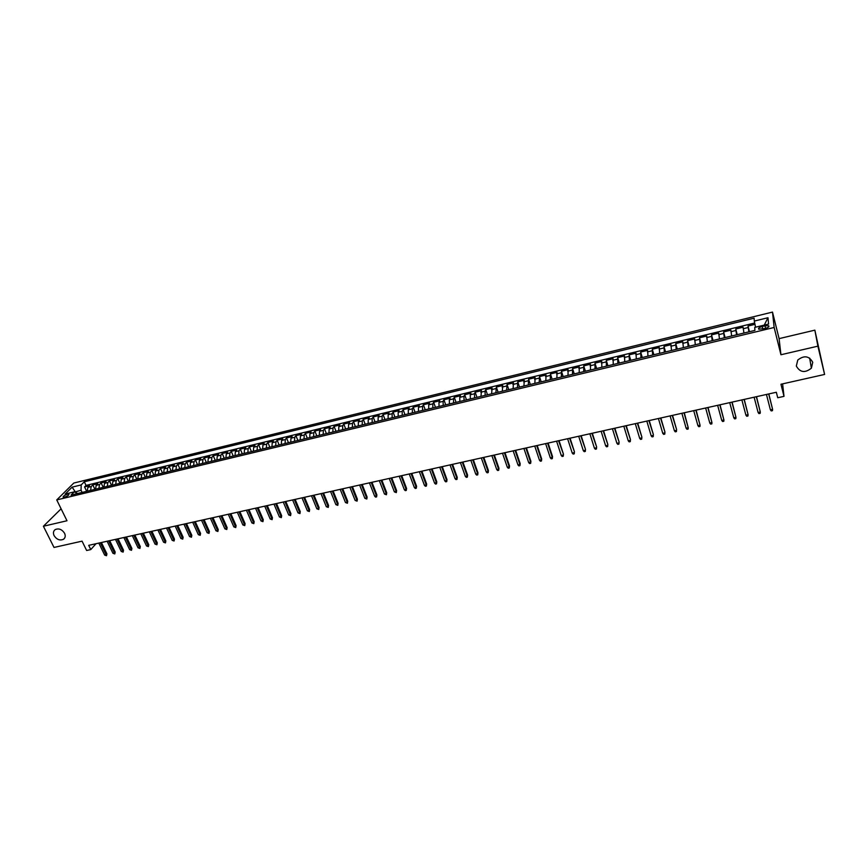 <?xml version="1.0" encoding="UTF-8"?>
<svg xmlns="http://www.w3.org/2000/svg" width="868" height="868" viewBox="0 0 868 868"><rect width="100%" height="100%" fill="white"/><g stroke="black" fill="none" stroke-linecap="round" stroke-linejoin="round"><path stroke-width="1.3" d="M64.568 533.267C65.686 535.827 65.339 537.824 63.538 539.256C59.914 540.829 56.767 539.636 54.098 535.654C52.97 533.082 53.317 531.064 55.151 529.621C58.774 528.08 61.921 529.296 64.568 533.267M812.741 362.303L811.374 368.184C805.037 373.207 800.025 372.502 796.325 366.057L797.768 360.036C804.126 355.12 809.117 355.88 812.741 362.303M64.558 497.158C67.682 496.073 69.136 495.064 68.919 494.131L67.53 494.185C64.416 495.259 62.963 496.268 63.18 497.212L64.558 497.158M61.107 508.811L43.4 526.247L54.011 547.448L82.059 541.155L86.637 550.496L90.771 549.585L96.022 543.704M772.498 312.089L73.802 483.042L56.735 499.925L774.147 327.475L772.498 312.089L779.095 338.629L780.94 354.752L817.895 346.158L814.857 330.155L779.095 338.629M814.857 330.155L824.6 374.444L780.95 384.242L783.999 396.361L782.6 383.873M817.895 346.158L824.6 374.444M754.965 324.339L747.999 326.032L749.453 331.706M743.941 333.03L743.095 327.214L735.76 328.994L737.225 334.647M731.659 335.992L730.878 330.176L723.587 331.945L725.084 337.576M719.453 338.932L718.747 333.117L711.51 334.874L713.019 340.484M707.344 341.851L706.704 336.046L699.51 337.782L701.029 343.37M695.301 344.748L694.725 338.943L687.586 340.679L689.116 346.234M683.344 347.623L682.834 341.829L675.738 343.554L677.29 349.088M671.463 350.488L671.029 344.694L663.977 346.408L665.539 351.92M659.669 353.33L659.289 347.536L652.291 349.24L653.864 354.73M647.951 356.151L647.636 350.368L640.671 352.05L642.266 357.518M636.309 358.961L636.049 353.178L629.137 354.849L630.743 360.296M624.732 361.739L624.548 355.967L617.68 357.627L619.296 363.052M613.242 364.517L613.112 358.734L606.287 360.394L607.925 365.797M601.828 367.262L601.752 361.489L594.981 363.139L596.631 368.509M590.479 369.996L590.468 364.224L583.741 365.862L585.401 371.222M579.206 372.708L579.26 366.947L572.565 368.575L574.247 373.902M568.008 375.41L568.117 369.649L561.466 371.265L563.158 376.571M556.887 378.09L557.05 372.329L550.442 373.934L552.146 379.229M545.831 380.748L546.048 374.998L539.484 376.593L541.198 381.866M534.851 383.396L535.122 377.656L528.601 379.229L530.326 384.481M523.936 386.021L524.261 380.282L517.784 381.855L519.52 387.085M513.086 388.636L513.476 382.896L507.031 384.459L508.778 389.678M502.312 391.229L502.746 385.5L496.344 387.052L498.102 392.238M491.603 393.812L492.091 388.083L485.733 389.624L487.501 394.799M480.959 396.372L481.501 390.654L475.176 392.184L476.966 397.338M470.38 398.922L470.25 394.799L470.977 393.204L464.695 394.734L466.485 399.855M459.866 401.45L459.769 397.338L460.517 395.743L454.279 397.262L456.08 402.361M449.429 403.967L449.342 399.855L450.123 398.26L443.917 399.768L445.729 404.857M439.045 406.463L438.98 402.372L439.794 400.766L433.631 402.264L435.454 407.331M428.727 408.947L428.694 404.857L429.53 403.262L423.4 404.748L425.233 409.794M418.484 411.421L418.463 407.331L419.32 405.736L413.233 407.211L415.078 412.235M408.296 413.873L408.296 409.794L409.186 408.188L403.132 409.663L404.987 414.676M398.162 416.314L398.184 412.246L399.106 410.64L393.085 412.094L394.951 417.085M388.104 418.734L388.148 414.676L389.081 413.059L383.103 414.513L384.98 419.494M378.101 421.143L378.166 417.096L379.132 415.479L373.186 416.922L375.063 421.881M368.151 423.541L368.238 419.494L369.226 417.877L363.323 419.309L365.211 424.246M358.267 425.917L358.375 421.881L359.395 420.264L353.515 421.685L355.424 426.611M348.448 428.293L348.578 424.257L349.609 422.64L343.771 424.051L345.692 428.955M338.683 430.636L338.835 426.611L339.887 424.994L334.082 426.405L336.014 431.287M328.972 432.98L329.146 428.955L330.231 427.338L324.458 428.738L326.39 433.599M319.326 435.302L319.511 431.287L320.628 429.671L314.889 431.06L316.831 435.899M309.735 437.613L309.941 433.609L311.08 431.982L305.373 433.36L307.326 438.188M300.209 439.902L300.426 435.91L301.587 434.282L295.912 435.66L297.876 440.467M290.726 442.192L290.975 438.199L292.147 436.571L286.516 437.939L288.48 442.734M281.308 444.459L281.568 440.477L282.773 438.85L277.163 440.206L279.138 444.98M271.944 446.716L272.226 442.734L273.442 441.107L267.876 442.463L269.861 447.215M262.635 448.951L262.928 444.991L264.176 443.353L258.631 444.698L260.628 449.44M253.38 451.186L253.695 447.226L254.953 445.588L249.452 446.922L251.449 451.653M244.179 453.4L244.505 449.45L245.796 447.812L240.317 449.136L242.324 453.845M235.022 455.602L235.38 451.653L236.682 450.025L231.246 451.338L233.253 456.036M225.93 457.794L226.298 453.856L227.622 452.217L222.219 453.53L224.237 458.206M216.892 459.975L217.271 456.036L218.617 454.398L213.235 455.711L215.275 460.365M207.897 462.134L208.298 458.206L209.665 456.579L204.316 457.87L206.356 462.514M198.956 464.293L199.38 460.376L200.758 458.738L195.441 460.018L197.492 464.64M190.07 466.431L190.504 462.514L191.915 460.875L186.62 462.167L188.671 466.767M181.238 468.557L181.683 464.651L183.105 463.013L177.853 464.293L179.915 468.883M172.45 470.673L172.916 466.778L174.359 465.139L169.13 466.398L171.191 470.977M163.716 472.778L164.193 468.894L165.658 467.244L160.461 468.503L162.533 473.06M155.025 474.872L155.524 470.988L156.999 469.349L151.835 470.597L153.918 475.143M146.388 476.955L146.898 473.071L148.395 471.433L143.263 472.68L145.347 477.205M137.795 479.017L138.327 475.154L139.846 473.505L134.735 474.742L136.819 479.255M129.256 481.078L129.799 477.216L131.339 475.566L126.251 476.803L128.356 481.295M120.76 483.129L121.325 479.266L122.876 477.617L117.82 478.843L119.925 483.324M112.319 485.158L112.894 481.306L114.468 479.657L109.433 480.883L111.549 485.342M103.921 487.176L104.507 483.335L106.091 481.686L101.1 482.901L103.216 487.349M95.567 489.194L96.174 485.353L97.78 483.704L92.8 484.908L94.927 489.346M783.999 396.361L777.728 397.739L776.339 392.26L88.699 545.343L90.771 549.585M765.001 325.836L762.223 326.509C759.077 327.453 757.938 328.364 758.795 329.222L765.24 328.473C768.386 327.518 769.536 326.607 768.668 325.75L765.001 325.836L765.641 328.364M77.751 493.48L74.268 491.863L71.035 495.096L754.921 330.393L754.726 327.41L768.592 324.057L767.974 317.731L754.303 321.062L754.108 318.198L84.305 481.783L81.18 484.93L81.049 490.203L74.778 492.102M74.268 491.863L65.154 494.066L72.131 487.132L81.18 484.93M748.878 331.847L747.999 326.032M754.693 323.004L86.051 485.407L84.554 486.915L86.681 491.331M87.267 491.19L87.885 487.36L89.502 485.711L84.554 486.915M90.576 490.398L91.194 486.557L92.8 484.908M98.909 488.391L99.505 484.55L101.1 482.901M107.274 486.373L107.86 482.532L109.433 480.883M115.694 484.344L116.258 480.492L117.82 478.843M124.157 482.304L124.71 478.452L126.251 476.803M132.663 480.254L133.205 476.391L134.735 474.742M141.224 478.192L141.755 474.319L143.263 472.68M149.838 476.12L150.348 472.246L151.835 470.597M158.497 474.036L158.985 470.152L160.461 468.503M167.198 471.942L167.676 468.047L169.13 466.398M175.954 469.827L176.421 465.932L177.853 464.293M184.765 467.711L185.209 463.805L186.62 462.167M193.618 465.574L194.052 461.657L195.441 460.018M202.526 463.436L202.938 459.508L204.316 457.87M211.488 461.277L211.879 457.349L213.235 455.711M220.494 459.107L220.873 455.168L222.219 453.53M229.564 456.915L229.922 452.977L231.246 451.338M238.678 454.724L239.025 450.774L240.317 449.136M247.847 452.521L248.172 448.561L249.452 446.922M257.069 450.297L257.384 446.326L258.631 444.698M266.346 448.062L266.639 444.091L267.876 442.463M275.677 445.816L275.959 441.834L277.163 440.206M285.073 443.548L285.322 439.566L286.516 437.939M294.512 441.28L294.751 437.288L295.912 435.66M304.017 438.991L304.234 434.987L305.373 433.36M313.565 436.691L313.771 432.676L314.889 431.06M323.178 434.369L323.363 430.354L324.458 428.738M332.856 432.047L333.008 428.022L334.082 426.405M342.578 429.703L342.719 425.667L343.771 424.051M352.365 427.338L352.484 423.302L353.515 421.685M362.216 424.973L362.314 420.926L363.323 419.309M372.122 422.586L372.198 418.539L373.186 416.922M382.094 420.188L382.148 416.13L383.103 414.513M392.119 417.768L392.152 413.7L393.085 412.094M402.209 415.338L402.22 411.269L403.132 409.663M412.354 412.897L412.354 408.817L413.233 407.211M422.575 410.434L422.542 406.343L423.4 404.748M432.85 407.96L432.806 403.87L433.631 402.264M443.19 405.464L443.125 401.363L443.917 399.768M453.595 402.958L453.508 398.857L454.279 397.262M464.065 400.441L463.946 396.329L464.695 394.734M474.601 397.902L474.46 393.779L475.176 392.184M485.201 395.352L485.038 391.218L485.733 389.624M495.878 392.781L496.344 387.052M506.608 390.199L507.031 384.459M517.415 387.595L517.784 381.855M528.286 384.969L528.601 379.229M539.234 382.332L539.484 376.593M550.247 379.685L550.442 373.934M561.325 377.016L561.466 371.265M572.479 374.325L572.565 368.575M583.708 371.623L583.741 365.862M595.014 368.9L594.981 363.139M606.385 366.166L606.287 360.394M617.832 363.41L617.68 357.627M629.354 360.632L629.137 354.849M640.953 357.844L640.671 352.05M652.627 355.023L652.291 349.24M664.378 352.191L663.977 346.408M676.205 349.348L675.738 343.554M688.118 346.484L687.586 340.679M700.107 343.587L699.51 337.782M712.172 340.69L711.51 334.874M724.324 337.76L723.587 331.945M736.563 334.809L735.76 328.994M764.263 325.109L755.551 327.193L754.303 321.062M780.94 354.752L774.147 327.475M43.4 526.247L66.988 520.757L56.735 499.925M75.733 492.547L72.131 487.132M82.124 492.427L81.049 490.203M86.051 485.407L84.305 481.783M764.263 325.088L767.974 317.731M770.393 409.826L771.229 410.933L772.455 410.662L772.607 409.349L770.393 409.826L766.444 394.463M768.679 393.964L772.607 409.349L768.809 393.931M758.111 412.506L758.947 413.602L760.173 413.331L760.314 412.029L758.111 412.506L754.118 397.208M756.332 396.709L760.314 412.029L756.495 396.676M745.916 415.175L746.751 416.26L747.966 415.989L748.097 414.698L745.916 415.175L741.88 399.931M744.082 399.443L748.097 414.698L744.256 399.399M733.796 417.812L734.643 418.897L735.847 418.636L735.966 417.345L733.796 417.812L729.717 402.633M731.898 402.155L735.966 417.345L732.104 402.112M721.753 420.438L722.61 421.522L723.814 421.262L723.923 419.971L721.753 420.438L717.641 405.323M719.811 404.846L723.923 419.971L720.028 404.792M709.796 423.052L710.653 424.126L711.847 423.866L711.944 422.586L709.796 423.052L705.641 408.003M707.789 407.515L711.944 422.586L708.038 407.461M697.915 425.645L698.783 426.709L699.966 426.448L700.053 425.179L697.915 425.645L693.716 410.651M695.854 410.173L700.053 425.179L696.125 410.119M686.121 428.217L686.989 429.28L688.161 429.02L688.237 427.75L686.121 428.217L681.879 413.287M684.006 412.81L688.237 427.75L684.288 412.756M672.223 415.436L676.573 429.443L676.432 431.58L676.497 430.322L674.393 430.778L670.107 415.902M676.573 429.443L672.526 415.371M676.432 431.58L675.271 431.83L674.393 430.778M660.526 418.04L664.921 431.982L664.79 434.119L664.834 432.861L662.751 433.316L658.421 418.506M664.921 431.982L660.841 417.975M664.79 434.119L663.629 434.369L662.751 433.316M648.895 420.633L653.354 434.51L653.213 436.637L653.257 435.389L651.174 435.844L646.812 421.099M653.354 434.51L649.242 420.557M653.213 436.637L652.052 436.886L651.174 435.844M637.351 423.204L641.864 437.016L641.712 439.143L641.745 437.895L639.683 438.351L635.278 423.66M641.864 437.016L637.709 423.117M641.712 439.143L640.562 439.392L639.683 438.351M625.871 425.754L630.439 439.512L630.287 441.628L630.309 440.391L628.258 440.846L623.821 426.21M630.439 439.512L626.251 425.667M630.287 441.628L629.148 441.877L628.258 440.846M614.468 428.293L619.101 441.996L618.927 444.101L618.949 442.875L616.909 443.32L612.428 428.749M619.101 441.996L614.87 428.206M618.927 444.101L617.799 444.351L616.909 443.32M603.151 430.81L607.828 444.459L607.654 446.564L607.654 445.338L605.636 445.783L601.112 431.266M607.828 444.459L603.564 430.723M607.654 446.564L606.526 446.803L605.636 445.783M591.889 433.316L596.62 446.901L596.446 449.006L596.435 447.79L594.428 448.224L589.871 433.772M596.62 446.901L592.323 433.219M596.446 449.006L595.329 449.244L594.428 448.224M580.714 435.812L585.488 449.331L585.314 451.425L585.292 450.221L583.296 450.655L578.706 436.257M585.488 449.331L581.159 435.714M585.314 451.425L584.197 451.675L583.296 450.655M569.603 438.286L574.432 451.751L574.247 453.834L574.215 452.629L572.229 453.063L567.607 438.731M574.432 451.751L570.07 438.177M574.247 453.834L573.14 454.083L572.229 453.063M558.558 440.738L563.44 454.148L563.245 456.232L563.213 455.038L561.238 455.461L556.583 441.183M563.44 454.148L559.046 440.629M563.245 456.232L562.149 456.47L561.238 455.461M547.589 443.179L552.276 457.425L552.525 456.535L552.319 458.619L552.276 457.425L550.312 457.848L545.625 443.624M552.525 456.535L548.088 443.071M552.319 458.619L551.234 458.846L550.312 457.848M536.695 445.609L541.415 459.79L541.665 458.901L541.469 460.984L541.415 459.79L539.462 460.214L534.731 446.043M541.665 458.901L537.205 445.49M541.469 460.984L540.384 461.212L539.462 460.214M525.856 448.018L530.608 462.145L530.89 461.266L530.673 463.328L530.608 462.145L528.677 462.568L523.914 448.452M530.89 461.266L526.399 447.899M530.673 463.328L529.599 463.566L528.677 462.568M515.093 450.416L519.878 464.488L520.171 463.599L519.954 465.66L519.878 464.488L517.957 464.912L513.162 450.85M520.171 463.599L515.646 450.297M519.954 465.66L518.89 465.899L517.957 464.912M504.395 452.792L509.223 466.821L509.516 465.932L509.299 467.982L509.223 466.821L507.303 467.234L502.485 453.226M509.516 465.932L504.97 452.673M509.299 467.982L508.236 468.221L507.303 467.234M493.773 455.168L498.623 469.132L498.937 468.243L498.709 470.293L498.623 469.132L496.724 469.545L491.863 455.591M498.937 468.243L494.348 455.038M498.709 470.293L497.657 470.521L496.724 469.545M483.205 457.512L488.087 471.422L488.424 470.532L488.185 472.583L488.087 471.422L486.199 471.834L481.317 457.935M488.424 470.532L483.801 457.382M488.185 472.583L487.132 472.81L486.199 471.834M472.713 459.856L477.617 473.711L477.964 472.821L477.726 474.861L477.617 473.711L475.74 474.123L470.825 460.268M477.964 472.821L473.32 459.714M477.726 474.861L476.684 475.089L475.74 474.123M462.275 462.177L467.223 475.979L467.581 475.089L467.331 477.129L467.223 475.979L465.356 476.391L460.409 462.59M467.581 475.089L462.904 462.036M467.331 477.129L466.3 477.357L465.356 476.391M451.902 464.478L456.883 478.235L457.252 477.346L457.002 479.375L456.883 478.235L455.027 478.637L450.047 464.901M457.252 477.346L452.553 464.337M457.002 479.375L455.971 479.603L455.027 478.637M441.606 466.778L446.608 480.481L446.987 479.592L446.738 481.61L446.608 480.481L444.763 480.883L439.75 467.19M446.987 479.592L442.257 466.626M446.738 481.61L445.718 481.838L444.763 480.883M431.363 469.056L436.398 482.706L436.788 481.816L436.528 483.834L436.398 482.706L434.564 483.107L429.53 469.469M436.788 481.816L432.036 468.904M436.528 483.834L435.519 484.062L434.564 483.107M421.186 471.324L426.242 484.919L426.655 484.029L426.394 486.047L426.242 484.919L424.419 485.32L419.352 471.725M426.655 484.029L421.87 471.172M426.394 486.047L425.374 486.264L424.419 485.32M411.063 473.57L416.152 487.122L416.575 486.232L416.304 488.239L416.152 487.122L414.34 487.512L409.251 473.982M416.575 486.232L411.768 473.418M416.304 488.239L415.305 488.467L414.34 487.512M401.005 475.816L406.126 489.313L406.56 488.413L406.289 490.431L406.126 489.313L404.325 489.704L399.204 476.217M406.56 488.413L401.721 475.653M406.289 490.431L405.291 490.648L404.325 489.704M391.012 478.04L396.155 491.483L396.611 490.594L396.329 492.601L396.155 491.483L394.376 491.874L389.222 478.442M396.611 490.594L391.75 477.877M396.329 492.601L394.376 491.874M381.085 480.254L386.249 493.642L386.716 492.753L386.434 494.749L386.249 493.642L384.47 494.033L379.294 480.644M386.716 492.753L381.822 480.08M386.434 494.749L384.47 494.033M371.211 482.445L376.408 495.791L376.875 494.901L376.593 496.897L376.408 495.791L374.64 496.181L369.432 482.847M376.875 494.901L371.96 482.282M376.593 496.897L375.605 497.114L374.64 496.181M361.392 484.637L366.611 497.928L367.099 497.038L366.806 499.024L366.611 497.928L364.853 498.319L359.634 485.028M367.099 497.038L362.162 484.463M366.806 499.024L364.853 498.319M351.638 486.807L356.878 500.055L357.377 499.165L357.084 501.151L356.878 500.055L355.142 500.435L349.88 487.198M357.377 499.165L352.419 486.633M357.084 501.151L355.142 500.435M341.938 488.966L347.211 502.16L347.721 501.27L347.417 503.256L347.211 502.16L345.475 502.539L340.202 489.357M347.721 501.27L342.73 488.782M347.417 503.256L345.475 502.539M332.292 491.114L337.598 504.265L338.108 503.364L337.804 505.35L337.598 504.265L335.873 504.644L330.567 491.494M338.108 503.364L333.106 490.93M337.804 505.35L335.873 504.644M322.712 493.241L328.039 506.348L328.56 505.458L328.256 507.422L328.039 506.348L326.325 506.728L320.997 493.632M328.56 505.458L323.536 493.057M328.256 507.422L326.325 506.728M313.185 495.368L318.534 508.42L319.077 507.53L318.762 509.494L318.534 508.42L316.831 508.789L311.482 495.747M319.077 507.53L314.021 495.183M318.762 509.494L316.831 508.789M303.713 497.472L309.084 510.482L309.637 509.592L309.323 511.545L309.084 510.482L307.391 510.851L302.021 497.852M309.637 509.592L304.559 497.288M309.323 511.545L307.391 510.851M294.295 499.567L299.688 512.532L300.252 511.643L299.937 513.596L299.688 512.532L298.006 512.901L292.614 499.946M300.252 511.643L295.163 499.382M299.937 513.596L298.006 512.901M284.943 501.65L290.357 514.572L290.932 513.672L290.606 515.625L290.357 514.572L288.686 514.93L283.261 502.029M290.932 513.672L285.811 501.454M290.606 515.625L288.686 514.93M275.633 503.722L281.069 516.59L281.655 515.701L281.33 517.643L281.069 516.59L279.409 516.959L273.962 504.091M281.655 515.701L276.523 503.527M281.33 517.643L279.409 516.959M266.378 505.784L271.847 518.608L272.443 517.719L272.107 519.661L271.847 518.608L270.187 518.966L264.729 506.152M272.443 517.719L267.279 505.588M272.107 519.661L270.187 518.966M257.188 507.834L262.668 520.616L263.275 519.715L262.939 521.657L262.668 520.616L261.018 520.974L255.539 508.203M263.275 519.715L258.089 507.628M262.939 521.657L261.018 520.974M248.042 509.863L253.543 522.601L254.161 521.701L253.825 523.643L253.543 522.601L251.915 522.959L246.403 510.232M254.161 521.701L248.964 509.657M253.825 523.643L251.915 522.959M238.95 511.892L244.472 524.576L245.101 523.686L244.754 525.617L244.472 524.576L242.845 524.934L237.322 512.25M245.101 523.686L239.883 511.686M244.754 525.617L242.845 524.934M229.911 513.899L235.456 526.55L236.096 525.65L235.749 527.581L235.456 526.55L233.839 526.898L228.295 514.268M236.096 525.65L230.855 513.693M235.749 527.581L233.839 526.898M220.928 515.907L226.494 528.504L227.134 527.614L226.787 529.534L226.494 528.504L224.888 528.851L219.311 516.265M227.134 527.614L221.882 515.69M226.787 529.534L224.888 528.851M211.987 517.892L217.575 530.446L218.237 529.556L217.879 531.466L217.575 530.446L215.98 530.793L210.392 518.25M218.237 529.556L212.953 517.675M217.879 531.466L215.98 530.793M203.101 519.867L208.711 532.388L209.383 531.487L209.014 533.397L208.711 532.388L207.126 532.735L201.517 520.225M209.383 531.487L204.078 519.65M209.014 533.397L207.126 532.735M194.269 521.842L199.9 534.308L200.573 533.408L200.204 535.317L199.9 534.308L198.316 534.655L192.685 522.189M200.573 533.408L195.257 521.614M200.204 535.317L198.316 534.655M185.492 523.795L191.134 536.218L191.817 535.328L191.448 537.227L191.134 536.218L189.56 536.565L183.907 524.142M191.817 535.328L186.479 523.567M191.448 537.227L189.56 536.565M176.757 525.737L182.421 538.117L183.115 537.227L182.747 539.126L182.421 538.117L180.859 538.464L175.184 526.084M183.115 537.227L177.756 525.509M182.747 539.126L180.859 538.464M168.066 527.668L173.752 540.015L174.457 539.115L174.077 541.014L173.752 540.015L172.2 540.352L166.515 528.015M174.457 539.115L169.086 527.44M174.077 541.014L172.2 540.352M159.43 529.588L165.137 541.892L165.842 540.992L165.473 542.891L165.137 541.892L163.585 542.229L157.889 529.936M165.842 540.992L160.461 529.361M165.473 542.891L163.585 542.229M150.848 531.509L156.566 543.759L157.282 542.869L156.902 544.757L156.566 543.759L155.025 544.095L149.307 531.845M157.282 542.869L151.878 531.27M156.902 544.757L155.025 544.095M142.309 533.408L148.048 545.625L148.775 544.724L148.385 546.612L148.048 545.625L146.518 545.95L140.779 533.744M148.775 544.724L143.35 533.169M148.385 546.612L146.518 545.95M133.813 535.296L139.574 547.469L140.312 546.58L139.922 548.457L139.574 547.469L138.055 547.806L132.294 535.632M140.312 546.58L134.865 535.057M139.922 548.457L138.055 547.806M125.372 537.173L131.144 549.303L131.893 548.413L131.502 550.29L131.144 549.303L129.636 549.639L123.853 537.509M131.893 548.413L126.435 536.934M131.502 550.29L129.636 549.639M116.974 539.05L122.768 551.137L123.516 550.247L123.126 552.113L122.768 551.137L121.26 551.462L115.466 539.375M123.516 550.247L118.048 538.811M123.126 552.113L121.26 551.462M108.619 540.905L114.424 552.959L115.194 552.059L114.793 553.925L114.424 552.959L112.938 553.285L107.122 541.241M115.194 552.059L109.704 540.666M114.793 553.925L112.938 553.285M100.319 542.75L106.135 554.76L106.916 553.871L106.514 555.726L106.135 554.76L104.648 555.086L98.822 543.086M106.916 553.871L101.404 542.511M106.514 555.726L104.648 555.086M743.16 328.733L748.086 327.54M87.885 487.36L91.194 486.557M96.174 485.353L99.505 484.55M104.507 483.335L107.86 482.532M112.894 481.306L116.258 480.492M121.325 479.266L124.71 478.452M129.799 477.216L133.205 476.391M138.327 475.154L141.755 474.319M146.898 473.071L150.348 472.246M155.524 470.988L158.985 470.152M164.193 468.894L167.676 468.047M172.916 466.778L176.421 465.932M181.683 464.651L185.209 463.805M190.504 462.514L194.052 461.657M199.38 460.376L202.938 459.508M208.298 458.206L211.879 457.349M217.271 456.036L220.873 455.168M226.298 453.856L229.922 452.977M235.38 451.653L239.025 450.774M244.505 449.45L248.172 448.561M253.695 447.226L257.384 446.326M262.928 444.991L266.639 444.091M272.226 442.734L275.959 441.834M281.568 440.477L285.322 439.566M290.975 438.199L294.751 437.288M300.426 435.91L304.234 434.987M309.941 433.609L313.771 432.676M319.511 431.287L323.363 430.354M329.146 428.955L333.008 428.022M338.835 426.611L342.719 425.667M348.578 424.257L352.484 423.302M358.375 421.881L362.314 420.926M368.238 419.494L372.198 418.539M378.166 417.096L382.148 416.13M388.148 414.676L392.152 413.7M398.184 412.246L402.22 411.269M408.296 409.794L412.354 408.817M418.463 407.331L422.542 406.343M428.694 404.857L432.806 403.87M438.98 402.372L443.125 401.363M449.342 399.855L453.508 398.857M459.769 397.338L463.946 396.329M470.25 394.799L474.46 393.779M480.807 392.249L485.038 391.218M491.418 389.678L495.693 388.636M502.105 387.085L506.402 386.043M512.858 384.481L517.176 383.439M523.686 381.866L528.026 380.813M534.569 379.229L538.952 378.166M545.527 376.571L549.932 375.508M556.562 373.902L560.988 372.828M567.661 371.222L572.12 370.137M578.837 368.509L583.318 367.424M590.077 365.786L594.591 364.701M601.394 363.052L605.94 361.956M612.786 360.296L617.365 359.189M624.255 357.518L628.855 356.401M635.788 354.73L640.432 353.601M647.409 351.909L652.074 350.781M659.105 349.088L663.803 347.949M670.866 346.234L675.597 345.084M682.715 343.37L687.478 342.209M694.65 340.473L699.434 339.323M706.65 337.576L711.478 336.404M718.737 334.647L723.597 333.475M730.91 331.695L735.793 330.513M762.864 329.048L762.223 326.509M63.538 539.256L64.644 538.084M811.374 368.184L809.66 358.083M768.896 326.661L768.668 325.75"/></g></svg>
